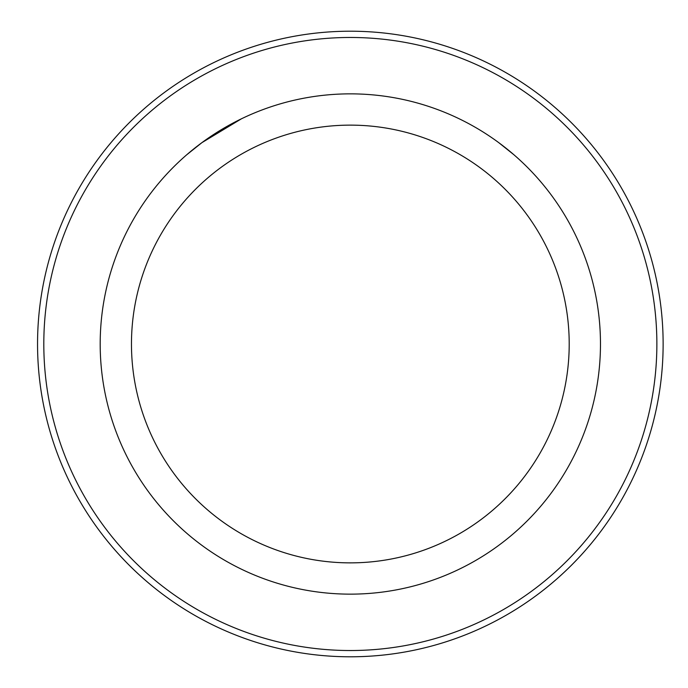 <?xml version="1.0" encoding="UTF-8"?>
<svg xmlns="http://www.w3.org/2000/svg" width="688" height="688" viewBox="0 0 688 688"><rect width="100%" height="100%" fill="white"/><g stroke="black" fill="none" stroke-linecap="round" stroke-linejoin="round"><path stroke-width="1.03" d="M43.808 344A306.53 306.53 0 0 0 503.599 609.465A306.53 306.53 0 0 0 503.599 78.535A306.53 306.53 0 0 0 43.808 344M37.548 344A312.782 312.782 0 0 1 506.729 73.117A312.782 312.782 0 0 1 506.729 614.883A312.782 312.782 0 0 1 37.548 344M100.19 344A250.14 250.14 0 0 1 475.408 127.375A250.14 250.14 0 0 1 475.408 560.625A250.14 250.14 0 0 1 100.19 344M131.468 344A218.861 218.861 0 0 1 459.765 154.456A218.861 218.861 0 0 1 459.765 533.544A218.861 218.861 0 0 1 131.468 344M498.731 142.631L513.824 154.68L498.783 142.665M241.368 118.843L201.945 142.631L186.844 154.68L201.894 142.665"/></g></svg>
